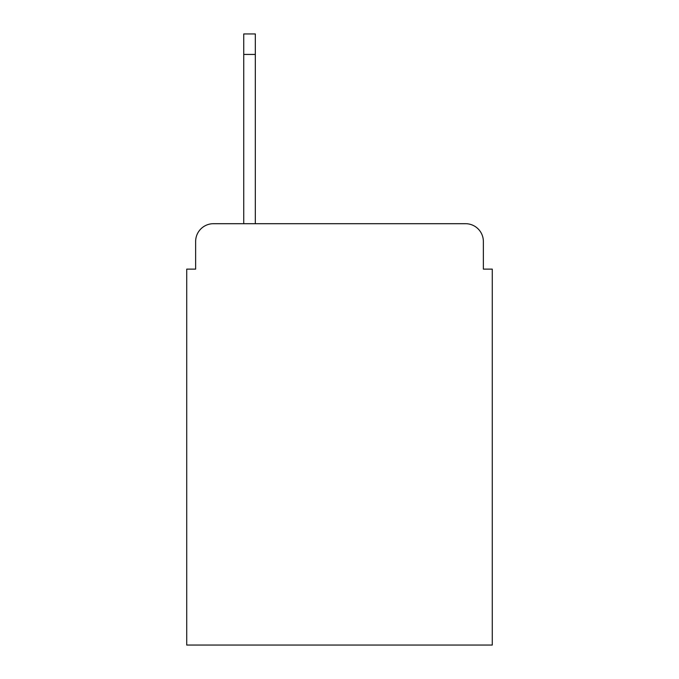 <?xml version="1.0" encoding="UTF-8"?>
<svg xmlns="http://www.w3.org/2000/svg" width="679" height="679" viewBox="0 0 679 679"><rect width="100%" height="100%" fill="white"/><g stroke="black" fill="none" stroke-linecap="round" stroke-linejoin="round"><path stroke-width="1.02" d="M195.637 241.512L195.637 269.122L195.637 241.512A17.815 17.815 0 0 1 213.452 223.697L243.736 223.697L243.736 33.95L255.321 33.95L255.321 54.439L243.736 54.439M483.363 269.122L483.363 241.512L483.363 269.122L492.275 269.122L492.275 645.05L186.725 645.05L186.725 269.122L195.637 269.122M483.363 241.512A17.815 17.815 0 0 0 465.548 223.697L213.452 223.697M255.321 54.439L255.321 223.697L465.548 223.697M255.321 33.95L243.736 33.95"/></g></svg>
